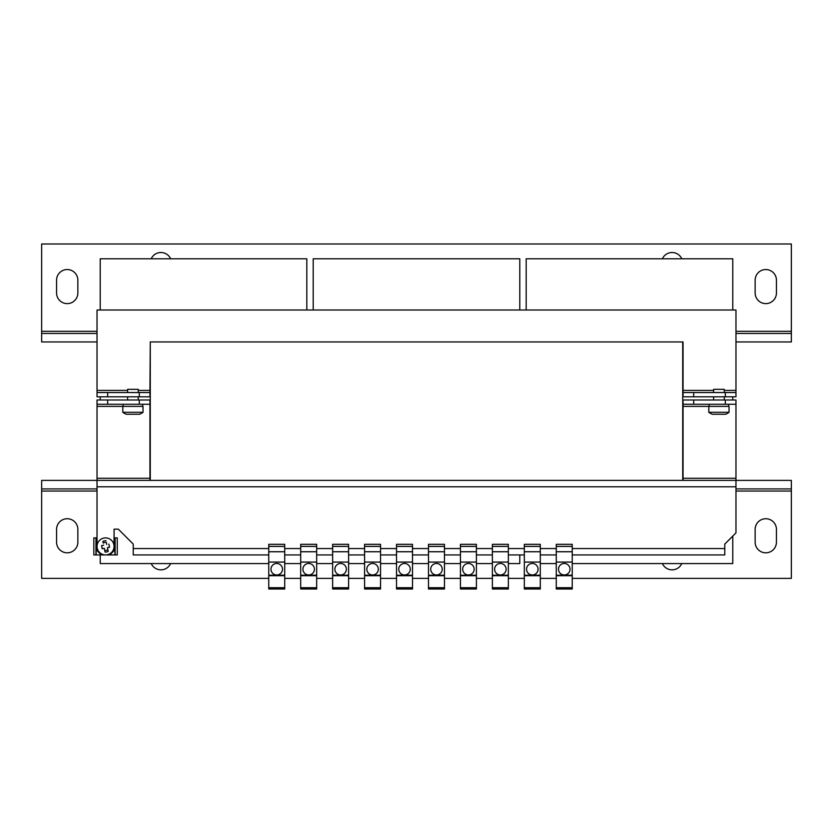 <?xml version="1.0" encoding="UTF-8"?>
<svg xmlns="http://www.w3.org/2000/svg" width="833" height="833" viewBox="0 0 833 833"><rect width="100%" height="100%" fill="white"/><g stroke="black" fill="none" stroke-linecap="round" stroke-linejoin="round"><path stroke-width="1.25" d="M776.439 529.382A10.652 10.652 0 0 0 765.787 518.73A10.652 10.652 0 0 0 755.146 529.382L755.146 542.158A10.652 10.652 0 0 0 765.787 552.81A10.652 10.652 0 0 0 776.439 542.158L776.439 529.382M77.854 529.382A10.652 10.652 0 0 0 67.213 518.73A10.652 10.652 0 0 0 56.561 529.382L56.561 542.158A10.652 10.652 0 0 0 67.213 552.81A10.652 10.652 0 0 0 77.854 542.158L77.854 529.382M755.146 292.966A10.652 10.652 0 0 0 765.787 303.618A10.652 10.652 0 0 0 776.439 292.966L776.439 280.19A10.652 10.652 0 0 0 765.787 269.538A10.652 10.652 0 0 0 755.146 280.19L755.146 292.966M56.561 292.966A10.652 10.652 0 0 0 67.213 303.618A10.652 10.652 0 0 0 77.854 292.966L77.854 280.19A10.652 10.652 0 0 0 67.213 269.538A10.652 10.652 0 0 0 56.561 280.19L56.561 292.966M340.624 563.462A5.748 5.748 0 0 0 334.876 569.21A5.748 5.748 0 0 0 340.624 574.957A5.748 5.748 0 0 0 346.372 569.21A5.748 5.748 0 0 0 340.624 563.462M276.733 563.462A5.748 5.748 0 0 0 270.975 569.21A5.748 5.748 0 0 0 276.733 574.957A5.748 5.748 0 0 0 282.481 569.21A5.748 5.748 0 0 0 276.733 563.462M308.679 563.462A5.748 5.748 0 0 0 302.931 569.21A5.748 5.748 0 0 0 308.679 574.957A5.748 5.748 0 0 0 314.426 569.21A5.748 5.748 0 0 0 308.679 563.462M532.308 563.462A5.748 5.748 0 0 0 526.56 569.21A5.748 5.748 0 0 0 532.308 574.957A5.748 5.748 0 0 0 538.056 569.21A5.748 5.748 0 0 0 532.308 563.462M564.253 563.462A5.748 5.748 0 0 0 558.506 569.21A5.748 5.748 0 0 0 564.253 574.957A5.748 5.748 0 0 0 570.011 569.21A5.748 5.748 0 0 0 564.253 563.462M500.362 563.462A5.748 5.748 0 0 0 494.615 569.21A5.748 5.748 0 0 0 500.362 574.957A5.748 5.748 0 0 0 506.11 569.21A5.748 5.748 0 0 0 500.362 563.462M404.515 563.462A5.748 5.748 0 0 0 398.768 569.21A5.748 5.748 0 0 0 404.515 574.957A5.748 5.748 0 0 0 410.273 569.21A5.748 5.748 0 0 0 404.515 563.462M372.57 563.462A5.748 5.748 0 0 0 366.822 569.21A5.748 5.748 0 0 0 372.57 574.957A5.748 5.748 0 0 0 378.328 569.21A5.748 5.748 0 0 0 372.57 563.462M468.417 563.462A5.748 5.748 0 0 0 462.669 569.21A5.748 5.748 0 0 0 468.417 574.957A5.748 5.748 0 0 0 474.164 569.21A5.748 5.748 0 0 0 468.417 563.462M436.471 563.462A5.748 5.748 0 0 0 430.713 569.21A5.748 5.748 0 0 0 436.471 574.957A5.748 5.748 0 0 0 442.219 569.21A5.748 5.748 0 0 0 436.471 563.462M107.259 554.768A8.517 8.517 0 0 0 113.892 544.709A8.517 8.517 0 0 0 103.833 538.076A8.517 8.517 0 0 1 113.892 544.709A8.517 8.517 0 0 1 107.259 554.768A8.517 8.517 0 0 1 97.201 548.135A8.517 8.517 0 0 1 103.833 538.076A8.517 8.517 0 0 0 105.541 554.934L109.8 554.934L114.069 550.675L114.069 529.163L118.328 529.163L133.228 544.074L133.228 548.551L268.747 548.551M106.02 540.773A5.664 5.664 0 0 0 102.886 541.419L103.23 543.106A4.04 4.04 0 0 1 106.364 542.46L106.791 544.532L106.364 542.46M108.873 544.105L108.863 544.105A4.04 4.04 0 0 1 108.884 544.136L109.508 547.198A4.04 4.04 0 0 1 109.498 547.239L107.426 547.666L107.853 549.738A4.04 4.04 0 0 1 104.729 550.374L104.302 548.301L102.23 548.728A4.04 4.04 0 0 1 102.209 548.697L101.584 545.636A4.04 4.04 0 0 1 101.584 545.605L102.23 548.728M102.22 548.739L104.302 548.301L105.073 552.06A5.664 5.664 0 0 0 108.207 551.415L107.426 547.666L109.498 547.239M102.886 541.419L103.23 543.106M729.052 412.293A17.035 17.035 0 0 1 725.605 414.261L712.267 414.261A17.035 17.035 0 0 1 708.821 412.293L729.052 412.293L729.052 406.379L683.05 406.379L683.05 399.996L735.976 399.996L735.976 480.391L791.35 480.391L791.35 488.919L735.976 488.919M713.61 392.541L713.61 389.344L724.262 389.344L724.262 392.541M127.584 392.541L127.584 389.344L138.236 389.344L138.236 392.541M143.026 412.293A17.035 17.035 0 0 1 139.58 414.261L126.252 414.261A17.035 17.035 0 0 1 122.795 412.293L143.026 412.293L143.026 406.379L97.024 406.379L97.024 480.391L150.273 480.391L150.273 341.957L149.95 390.406L138.236 390.406M151.21 563.566A10.652 10.652 0 0 0 170.63 563.566M572.24 578.362L791.35 578.362L791.35 488.919M97.024 488.919L41.65 488.919L41.65 578.362L268.747 578.362M284.719 578.362L300.692 578.362M316.665 578.362L332.638 578.362M348.611 578.362L364.583 578.362M380.556 578.362L396.529 578.362M412.502 578.362L428.485 578.362M444.458 578.362L460.43 578.362M476.403 578.362L492.376 578.362M508.349 578.362L524.321 578.362M540.294 578.362L556.267 578.362M662.37 563.566A10.652 10.652 0 0 0 681.79 563.566M170.63 258.782A10.652 10.652 0 0 0 151.21 258.782M735.976 341.957L791.35 341.957L791.35 243.986L41.65 243.986L41.65 341.957L97.024 341.957M681.79 258.782A10.652 10.652 0 0 0 662.37 258.782M348.611 589.014L332.638 589.014L332.638 544.324L348.611 544.324L348.611 589.014M284.719 589.014L268.747 589.014L268.747 544.324L284.719 544.324L284.719 589.014M316.665 589.014L300.692 589.014L300.692 544.324L316.665 544.324L316.665 589.014M540.294 589.014L524.321 589.014L524.321 544.324L540.294 544.324L540.294 589.014M572.24 589.014L556.267 589.014L556.267 544.324L572.24 544.324L572.24 589.014M508.349 589.014L492.376 589.014L492.376 544.324L508.349 544.324L508.349 589.014M412.502 589.014L396.529 589.014L396.529 544.324L412.502 544.324L412.502 589.014M380.556 589.014L364.583 589.014L364.583 544.324L380.556 544.324L380.556 589.014M476.403 589.014L460.43 589.014L460.43 544.324L476.403 544.324L476.403 589.014M444.458 589.014L428.485 589.014L428.485 544.324L444.458 544.324L444.458 589.014M732.78 396.8L732.78 399.996M732.78 536.088L732.78 563.566L572.24 563.566M556.267 563.566L540.294 563.566M732.78 310.011L732.78 258.782L526.185 258.782L526.185 310.011M100.22 396.8L100.22 399.996M100.22 554.934L100.22 563.566L268.747 563.566M300.692 563.566L284.719 563.566M306.815 310.011L306.815 258.782L100.22 258.782L100.22 310.011M519.792 554.934L519.792 563.566L508.349 563.566M492.376 563.566L476.403 563.566M460.43 563.566L444.458 563.566M428.485 563.566L412.502 563.566M396.529 563.566L380.556 563.566M364.583 563.566L348.611 563.566M332.638 563.566L316.665 563.566M519.792 310.011L519.792 258.782L313.208 258.782L313.208 310.011M41.65 488.919L41.65 480.391L97.024 480.391L97.024 550.675L101.282 554.934L105.541 554.934M791.35 333.439L735.976 333.439M97.024 333.439L41.65 333.439M150.273 480.391L735.976 480.391L735.976 532.891L724.793 544.074L724.793 554.934L572.24 554.934M412.502 554.934L428.485 554.934M444.458 554.934L460.43 554.934M348.611 554.934L364.583 554.934M380.556 554.934L396.529 554.934M476.403 554.934L492.376 554.934M540.294 554.934L556.267 554.934M508.349 554.934L524.321 554.934M284.719 554.934L300.692 554.934M268.747 554.934L133.228 554.934L133.228 548.551M316.665 554.934L332.638 554.934M683.05 480.391L683.05 406.379M97.024 406.379L97.024 399.996L149.95 399.996L149.95 480.391M693.702 399.996L693.702 404.255L725.324 404.255L725.324 399.996M735.976 404.255L725.324 404.255M693.702 404.255L683.05 404.255M107.676 399.996L107.676 404.255L139.298 404.255L139.298 399.996M107.676 404.255L97.024 404.255M149.95 404.255L139.298 404.255M142.693 406.379L142.693 404.255L142.693 406.379M107.676 396.8L97.024 396.8L97.024 392.541L107.676 392.541L107.676 396.8L139.298 396.8L139.298 392.541L149.95 392.541L149.95 396.8L139.298 396.8M693.702 396.8L683.05 396.8L683.05 392.541L693.702 392.541L693.702 396.8L725.324 396.8L725.324 392.541L735.976 392.541L735.976 396.8L725.324 396.8M107.676 392.541L139.298 392.541M149.95 392.541L149.95 390.406M735.976 392.541L735.976 310.011L97.024 310.011L97.024 392.541M693.702 392.541L725.324 392.541M713.61 390.406L683.05 390.406L683.05 392.541M683.05 390.406L683.05 341.957L150.273 341.957M682.727 480.391L682.727 341.957M728.719 404.255L728.719 406.379M348.611 546.417L332.638 546.417M348.611 551.748L332.638 551.748M348.611 562.077L332.638 562.077M348.611 575.218L332.638 575.218M348.611 575.707L332.638 575.707M348.611 587.734L332.638 587.734M284.719 546.417L268.747 546.417M284.719 551.748L268.747 551.748M284.719 562.077L268.747 562.077M284.719 575.218L268.747 575.218M284.719 575.707L268.747 575.707M284.719 587.734L268.747 587.734M316.665 546.417L300.692 546.417M316.665 551.748L300.692 551.748M316.665 562.077L300.692 562.077M316.665 575.218L300.692 575.218M316.665 575.707L300.692 575.707M316.665 587.734L300.692 587.734M540.294 546.417L524.321 546.417M540.294 551.748L524.321 551.748M540.294 562.077L524.321 562.077M540.294 575.218L524.321 575.218M540.294 575.707L524.321 575.707M540.294 587.734L524.321 587.734M572.24 546.417L556.267 546.417M572.24 551.748L556.267 551.748M572.24 562.077L556.267 562.077M572.24 575.218L556.267 575.218M572.24 575.707L556.267 575.707M572.24 587.734L556.267 587.734M508.349 546.417L492.376 546.417M508.349 551.748L492.376 551.748M508.349 562.077L492.376 562.077M508.349 575.218L492.376 575.218M508.349 575.707L492.376 575.707M508.349 587.734L492.376 587.734M412.502 546.417L396.529 546.417M412.502 551.748L396.529 551.748M412.502 562.077L396.529 562.077M412.502 575.218L396.529 575.218M412.502 575.707L396.529 575.707M412.502 587.734L396.529 587.734M380.556 546.417L364.583 546.417M380.556 551.748L364.583 551.748M380.556 562.077L364.583 562.077M380.556 575.218L364.583 575.218M380.556 575.707L364.583 575.707M380.556 587.734L364.583 587.734M476.403 546.417L460.43 546.417M476.403 551.748L460.43 551.748M476.403 562.077L460.43 562.077M476.403 575.218L460.43 575.218M476.403 575.707L460.43 575.707M476.403 587.734L460.43 587.734M444.458 546.417L428.485 546.417M444.458 551.748L428.485 551.748M444.458 562.077L428.485 562.077M444.458 575.218L428.485 575.218M444.458 575.707L428.485 575.707M444.458 587.734L428.485 587.734M108.884 544.136L109.508 547.198M103.656 545.178L101.574 545.605M104.729 550.374L105.073 552.06M108.207 551.415L107.853 549.738M114.069 537.899L114.912 537.899L114.912 554.934L96.17 554.934L96.17 537.899L97.024 537.899M96.17 537.899L93.827 537.899L93.827 554.934L96.17 554.934M95.962 554.934L95.962 537.899M114.912 554.934L117.255 554.934L117.255 537.899L114.912 537.899M115.131 537.899L115.131 554.934M41.65 491.043L97.024 491.043M735.976 491.043L791.35 491.043M791.35 331.305L735.976 331.305M97.024 331.305L41.65 331.305M284.719 548.551L300.692 548.551M316.665 548.551L332.638 548.551M348.611 548.551L364.583 548.551M380.556 548.551L396.529 548.551M412.502 548.551L428.485 548.551M444.458 548.551L460.43 548.551M476.403 548.551L492.376 548.551M508.349 548.551L524.321 548.551M540.294 548.551L556.267 548.551M572.24 548.551L724.793 548.551M735.976 486.784L97.024 486.784M735.976 478.267L683.05 478.267M149.95 478.267L97.024 478.267M127.584 390.406L97.024 390.406M735.976 390.406L724.262 390.406M708.821 412.293L708.821 406.379M713.61 399.996L713.61 396.8M127.584 399.996L127.584 396.8M122.795 412.293L122.795 406.379M123.117 404.255L123.117 406.379M138.236 399.996L138.236 396.8M724.262 399.996L724.262 396.8M709.143 404.255L709.143 406.379"/></g></svg>
